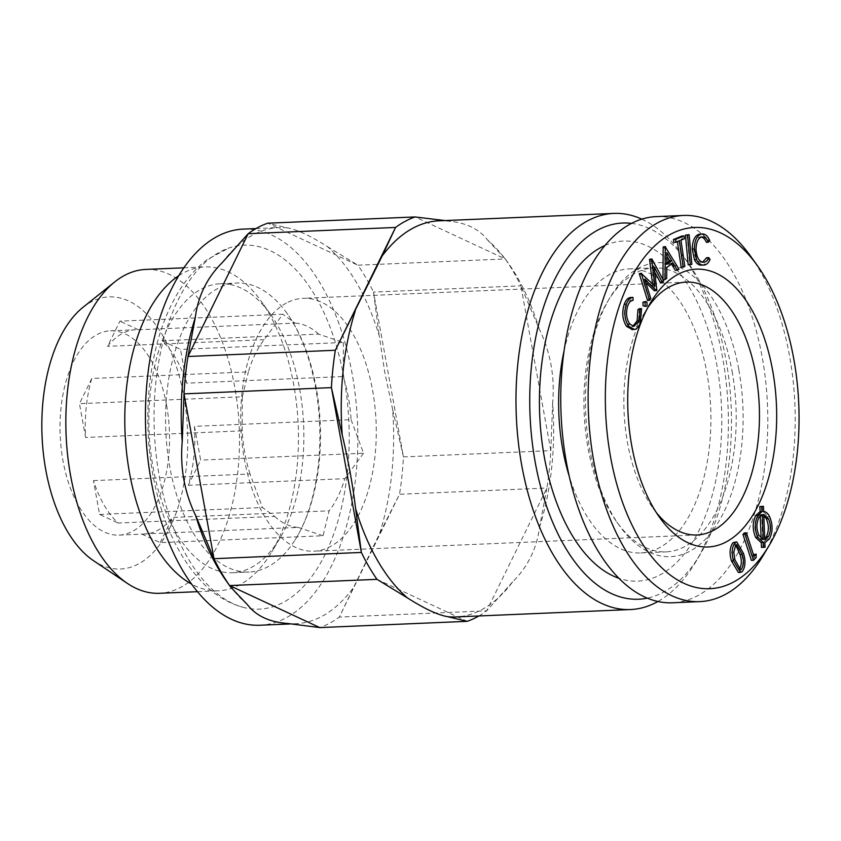 <?xml version="1.0" encoding="UTF-8"?>
<svg xmlns="http://www.w3.org/2000/svg" width="841" height="841" viewBox="0 0 841 841"><rect width="100%" height="100%" fill="white"/><g stroke="black" fill="none" stroke-linecap="round" stroke-linejoin="round"><path stroke-width="0.63" stroke-dasharray="4.21 3.15" d="M735.717 545.052L733.583 545.157L731.659 552.348L732.826 559.906L738.335 569.609L739.323 569.241M91.806 378.482L79.464 403.669L85.603 437.457A102.234 54.654 -92.4 0 1 91.806 378.482L248.389 371.859A102.234 54.654 87.6 0 1 264.158 339.701L282.807 314.25L119.927 321.146L107.574 346.324A102.234 54.654 -92.4 0 1 135.727 329.746A102.234 54.654 -92.4 0 1 138.408 329.756L119.927 321.146M138.408 329.756L294.991 323.133L282.807 314.25M654.887 286.14L652.774 286.234L652.49 283.837M758.929 535.328L756.816 535.423L761.168 539.659L761.116 538.408M763.271 539.575L761.168 539.659M656.832 290.292L654.414 290.818M639.475 273.378L652.774 286.234M681.862 236.016L682.272 238.844L678.845 240.284L682.734 266.544L681.168 267.196M684.385 238.76L682.272 238.844M647.065 305.735L644.069 306.545M671.496 264.032L670.876 263.012L664.653 267.669L664.579 278.424L662.971 279.401M672.979 262.928L670.876 263.012M696.022 249.346L693.92 249.441C694.477 257.378 696.895 261.688 701.194 262.371L702.561 262.192M703.297 262.276L701.194 262.371M194.492 426.334A102.234 54.654 -92.4 0 1 188.289 485.31L200.631 460.122L194.492 426.334L351.075 419.701A102.234 54.654 87.6 0 0 348.416 397.446A102.234 54.654 87.6 0 0 343.233 376.537L186.649 383.17L180.51 349.372L162.019 340.763A102.234 54.654 -92.4 0 1 186.649 383.17M178.639 275.795A162.082 86.655 -92.4 0 1 204.773 266.923A162.082 86.655 -92.4 0 1 261.088 301.131A162.082 86.655 -92.4 0 1 293.73 384.757A162.082 86.655 -92.4 0 1 271.717 551.959A162.082 86.655 -92.4 0 1 218.492 590.803A162.082 86.655 -92.4 0 1 191.706 584.169M145.819 269.425A162.082 86.655 -92.4 0 1 234.776 387.249A162.082 86.655 -92.4 0 1 159.538 593.294M701.341 237.046L702.33 236.868M702.067 236.889L700.585 236.952C696.369 237.446 694.14 241.609 693.92 249.441M733.773 552.253L731.659 552.348M734.929 559.812L732.826 559.906M666.766 267.585L664.653 267.669M666.682 278.329L664.579 278.424M512.663 581.846L486.687 610.839L339.301 617.084L399.517 494.277L546.892 488.032L539.596 526.918C536.821 548.511 527.843 566.813 512.663 581.846A198.234 105.987 -92.4 0 1 455.822 616.937M478.876 615.959A205.719 109.982 -92.4 0 0 486.687 610.839L546.892 488.032A205.719 109.982 -92.4 0 0 550.823 450.66L520.873 285.835L539.26 329.094C544.831 340.489 548.742 352.4 551.013 364.794C553.252 377.199 553.798 389.867 552.653 402.797A198.234 105.987 -92.4 0 1 539.596 526.918M316.29 388.174A144.631 77.319 87.6 0 0 285.425 311.181A144.631 77.319 87.6 0 0 236.92 283.039A144.631 77.319 87.6 0 0 169.777 466.892A144.631 77.319 87.6 0 0 249.157 572.027A144.631 77.319 87.6 0 0 295.107 539.88A144.631 77.319 87.6 0 0 316.29 388.174M299.627 388.878A144.631 77.319 -92.4 0 1 279.979 538.082A144.631 77.319 -92.4 0 1 232.494 572.742A144.631 77.319 -92.4 0 1 149.12 431.507A144.631 77.319 -92.4 0 1 220.247 283.743A144.631 77.319 -92.4 0 1 270.508 314.261A144.631 77.319 -92.4 0 1 299.627 388.878M162.019 340.763L318.602 334.129L343.391 342.476L180.51 349.372M343.391 342.476L343.233 376.537M650.85 298.639L648.737 298.723L647.538 300.405M327.412 246.613L357.888 265.199L267.722 223.191L287.086 227.827C296.841 229.456 310.287 235.722 327.412 246.613A198.234 105.987 -92.4 0 1 379.249 335.864L384.684 371.838L392.642 409.578A198.234 105.987 -92.4 0 1 379.585 533.699L339.301 617.084A205.719 109.982 -92.4 0 1 319.769 627.586M641.757 219.123A198.234 105.987 -92.4 0 1 682.682 255.254A198.234 105.987 -92.4 0 1 722.598 357.53A198.234 105.987 -92.4 0 1 695.665 562.03A198.234 105.987 -92.4 0 1 657.946 601.483M439.055 220.815A198.234 105.987 -92.4 0 1 447.097 221.046C465.241 222.329 478.676 228.584 487.423 239.832A198.234 105.987 -92.4 0 1 507.932 262.655A198.234 105.987 -92.4 0 1 539.26 329.094M680.947 240.19L678.845 240.284M684.837 266.46L682.734 266.544M732.08 371.196A142.129 75.984 -92.4 0 1 666.093 551.885A142.129 75.984 -92.4 0 1 616.716 521.883A142.129 75.984 -92.4 0 1 607.402 301.93A142.129 75.984 -92.4 0 1 654.067 267.869A142.129 75.984 -92.4 0 1 732.08 371.196M564.006 351.149A142.129 75.984 -92.4 0 1 628.774 268.941A142.129 75.984 -92.4 0 1 706.776 372.269A142.129 75.984 -92.4 0 1 640.8 552.947A142.129 75.984 -92.4 0 1 569.315 476.511M666.829 256.169L664.747 252.678L664.663 264.516L666.787 262.939M99.585 514.419L262.476 507.522L274.66 516.395L118.076 523.028A102.234 54.654 -92.4 0 1 93.446 480.621L99.585 514.419L118.076 523.028M742.13 571.754L738.398 572.469M159.369 476.742A182.15 97.388 87.6 0 0 244.3 607.633A182.15 97.388 87.6 0 0 348.931 423.055A182.15 97.388 87.6 0 0 229.078 247.969A182.15 97.388 87.6 0 0 159.369 476.742M629.678 323.901L627.575 323.995L631.728 326.508L632.8 326.308M763.765 514.429L761.662 514.524L762.65 539.712L764.711 538.682M764.753 539.617L762.65 539.712M734.645 541.982L741.426 553.567C743.738 561.168 743.265 567.255 740.017 571.848M743.528 553.483L741.426 553.567M286.371 303.075A126.549 67.658 87.6 0 0 242.103 443.564A126.549 67.658 87.6 0 0 313.84 551.202A126.549 67.658 87.6 0 0 376.074 421.898A126.549 67.658 87.6 0 0 303.128 298.324A126.549 67.658 87.6 0 0 286.371 303.075M656.4 512.674A126.549 67.658 -92.4 0 1 653.047 508.269A126.549 67.658 -92.4 0 1 644.753 312.431A126.549 67.658 -92.4 0 1 647.717 307.753M645.772 282.502L642.713 279.559L648.737 298.723M644.826 279.464L642.713 279.559M666.776 264.431L664.663 264.516M633.105 300.342L630.992 300.426C628.669 300.615 626.86 302.476 625.588 305.998C623.57 312.789 624.232 318.781 627.575 323.995M627.691 305.914L625.588 305.998M643.828 301.52L644.858 302.287L644.952 305.83M646.96 302.192L644.858 302.287M487.423 239.832L505.262 258.965L357.888 265.199A205.719 109.982 -92.4 0 1 373.499 292.079L379.249 335.864M700.006 234.04L700.511 234.029C703.381 234.113 705.746 236.279 707.586 240.526L706.366 242.271M702.613 233.945L700.511 234.029M760.222 515.806L760.18 514.629L756.858 517.593C754.167 523.239 754.146 529.178 756.816 535.423M82.86 307.438A136.168 72.799 -92.4 0 1 183.759 395.911A136.168 72.799 -92.4 0 1 167.327 532.752A136.168 72.799 -92.4 0 1 93.582 560.737M376.978 579.333L467.144 621.341M761.347 506.419L761.547 511.538C763.88 511.759 765.867 513.504 767.507 516.763C770.787 524.511 770.766 531.869 767.444 538.829L762.734 542.792L762.945 547.333L761.473 547.407M763.649 511.454L761.547 511.538M763.807 515.459L761.662 514.524M769.547 538.734L767.444 538.829M764.847 542.708L762.734 542.792M93.446 480.621L250.029 473.988L262.476 507.522M639.444 308.689L638.34 322.671C636.952 326.697 634.987 328.989 632.411 329.556L631.843 329.609M640.443 322.587L638.34 322.671M706.671 257.693L707.964 259.512C706.24 263.422 703.97 265.314 701.152 265.157M710.067 259.417L707.964 259.512M166.571 405.141A102.234 54.654 -92.4 0 1 119.107 535.107A102.234 54.654 -92.4 0 1 60.174 435.281A102.234 54.654 -92.4 0 1 110.455 330.818A102.234 54.654 -92.4 0 1 166.571 405.141M634.524 329.472L632.411 329.556M632.979 297.378L630.866 297.462L630.992 300.426M552.653 402.797L550.823 450.66L403.449 456.905L373.499 292.079L520.873 285.835A205.719 109.982 -92.4 0 0 505.262 258.965L415.097 216.946M769.61 516.679L767.507 516.763M247.443 604.7A198.234 105.987 -92.4 0 1 226.933 581.877M649.767 259.039L661.583 280.82L660.364 282.534M663.696 280.726L661.583 280.82M687.023 234.765L689.757 264.41L688.18 264.757M691.87 264.326L689.757 264.41M765.047 547.239L762.945 547.333M222.192 262.686A198.234 105.987 -92.4 0 1 279.044 227.596A198.234 105.987 -92.4 0 1 287.086 227.827M243.249 229.109A198.234 105.987 -92.4 0 1 352.043 373.215A198.234 105.987 -92.4 0 1 260.027 625.231M352.652 588.616A198.234 105.987 -92.4 0 1 295.811 623.717A198.234 105.987 -92.4 0 1 287.769 623.486M604.9 245.498A170.187 90.986 -92.4 0 1 716.816 364.805A170.187 90.986 -92.4 0 1 618.997 578.324M392.642 409.578L403.449 456.905A205.719 109.982 -92.4 0 1 399.517 494.277L379.585 533.699M762.282 514.534L760.18 514.629M735.686 545.073L733.583 545.157M654.067 266.786L651.964 266.87L654.729 290.376M756.164 557.488L754.062 557.572L751.412 560.39M663.528 246.697L676.868 269.225L675.323 270.382M678.971 269.131L676.868 269.225M141.687 534.035L160.179 542.645L323.06 535.749L329.104 510.834L172.521 517.467A102.234 54.654 -92.4 0 1 144.379 534.046A102.234 54.654 -92.4 0 1 141.687 534.035L298.271 527.402A102.234 54.654 87.6 0 1 274.66 516.395M160.179 542.645L172.521 517.467M250.029 473.988A102.234 54.654 87.6 0 1 242.187 430.834L85.603 437.457M264.158 339.701L107.574 346.324M318.602 334.129A102.234 54.654 87.6 0 0 294.991 323.133M188.289 485.31L344.873 478.676A102.234 54.654 87.6 0 1 329.104 510.834M750.635 256.242A193.251 103.317 -92.4 0 1 789.552 355.943A193.251 103.317 -92.4 0 1 763.302 555.302M656.117 216.621A193.251 103.317 -92.4 0 1 762.177 357.099A193.251 103.317 -92.4 0 1 672.474 602.776M754.03 556.332L751.928 556.416L753.515 554.734M679.381 240.841L673.841 242.366M709.688 240.442L707.586 240.526M744.317 532.963L751.928 556.416M631.454 223.37A188.268 100.647 -92.4 0 1 688.054 262.76A188.268 100.647 -92.4 0 1 725.972 359.885A188.268 100.647 -92.4 0 1 700.395 554.103A188.268 100.647 -92.4 0 1 647.328 598.13M242.187 430.834L242.355 396.763L79.464 403.669M242.355 396.763L248.389 371.859M351.075 419.701L363.522 453.225L200.631 460.122M677.383 241.672L677.278 240.936M754.041 554.166L754.062 557.572M654.676 271.927L651.964 266.87M738.818 369.662A147.122 78.655 -92.4 0 1 711.907 531.691A147.122 78.655 -92.4 0 1 619.397 525.636A147.122 78.655 -92.4 0 1 609.757 297.966A147.122 78.655 -92.4 0 1 738.818 369.662M444.994 220.563L447.097 221.046M758.96 517.509L756.858 517.593M666.86 252.584L664.747 252.678M363.522 453.225L344.873 478.676M323.06 535.749L298.271 527.402M197.53 591.686L218.492 590.803M183.811 267.816L204.773 266.923M232.494 572.742L249.157 572.027M220.247 283.743L236.92 283.039M701.583 262.36L703.686 262.266M640.8 552.947L666.093 551.885M628.774 268.941L654.067 267.869M244.3 607.633C228.941 603.659 215.096 595.396 202.776 582.855C178.019 556.795 161.388 520.737 152.883 474.65C141.751 414.571 149.204 346.881 172.952 301.772C182.129 283.964 193.556 269.887 207.233 259.543L229.078 247.969M295.107 539.88C306.618 521.599 314.303 497.283 318.14 466.944C322.04 431.296 319.359 396.868 310.077 363.68C303.675 341.898 295.454 324.405 285.425 311.181M631.728 326.508L633.83 326.424M686.309 282.103L303.128 298.324M697.021 534.971L313.84 551.202M653.047 508.269L659.775 517.646M644.753 312.431L650.661 302.518M289.861 623.969L295.811 623.717M255.99 228.573L279.044 227.596M270.508 314.261L261.088 301.131M279.979 538.082L271.717 551.959M119.107 535.107L144.379 534.046M110.455 330.818L135.727 329.746M734.613 544.768L736.716 544.684M616.716 521.883L619.397 525.636M607.402 301.93L609.757 297.966M738.335 569.609L740.437 569.515M507.932 262.655L504.253 257.525M688.054 262.76L682.682 255.254M700.395 554.103L695.665 562.03"/><path stroke-width="1.26" d="M741.436 569.136C743.812 565.257 744.043 560.358 742.13 554.45L736.716 544.684L735.686 545.073L733.773 552.253L734.929 559.812L740.437 569.515L741.436 569.136L739.334 569.231C741.709 565.341 741.941 560.453 740.027 554.534L735.717 545.052M761.473 547.407L761.294 542.718L755.649 537.441C752.401 529.735 752.432 522.419 755.744 515.501L760.075 511.633L759.865 506.524L763.449 506.335L763.649 511.454C765.983 511.675 767.97 513.42 769.61 516.679C772.9 524.427 772.879 531.775 769.547 538.734L764.847 542.708L765.047 547.239L761.473 547.407M763.586 547.323L763.397 542.624L761.294 542.718M652.49 283.837L649.557 259.322L651.87 258.954L663.696 280.726L662.466 282.439L654.067 266.786L656.832 290.292L654.414 290.818L645.772 282.502M656.527 290.734L644.826 279.464L650.85 298.639L649.641 300.321L641.378 273.577L654.887 286.14L651.67 259.228L649.557 259.322M758.929 535.328L763.271 539.575L762.282 514.534L758.96 517.509C756.269 523.144 756.259 529.084 758.929 535.328M634.524 329.472L628.648 326.287C624.579 319.822 623.822 312.463 626.356 304.211C627.912 299.838 630.119 297.556 632.979 297.378L633.105 300.342C630.771 300.531 628.973 302.382 627.691 305.914C625.672 312.694 626.335 318.697 629.678 323.901L633.83 326.424L639.234 320.778L640.064 309.456L637.962 309.541L639.444 308.689L641.557 308.594L640.443 322.587C639.065 326.602 637.089 328.905 634.524 329.472L631.843 329.609M640.064 309.456L641.557 308.594M641.578 273.293L639.265 273.672L641.378 273.577M763.397 542.624L757.762 537.346C754.503 529.641 754.535 522.335 757.846 515.417L762.177 511.538L760.075 511.633M762.177 511.538L761.967 506.429L759.865 506.524M683.964 235.932L681.862 236.016L673.42 239.538L675.523 239.443L683.964 235.932L684.385 238.76L680.947 240.19L684.837 266.46L683.27 267.112L679.381 240.841L675.943 242.271L675.523 239.443M646.182 306.45L643.06 305.798L642.955 302.245L645.93 301.435L646.96 302.192L647.065 305.735L646.182 306.45L643.06 305.798M677.425 270.287L672.979 262.928L666.766 267.585L666.682 278.329L665.073 279.538L665.273 246.865L678.971 269.131L677.425 270.287L675.323 270.382L671.496 264.032M703.297 262.276C705.546 262.318 707.376 260.763 708.784 257.609L710.067 259.417C708.343 263.338 706.072 265.22 703.255 265.073C700.637 265.083 698.408 263.275 696.579 259.659L694.351 249.02C694.666 239.433 697.42 234.408 702.613 233.945C705.483 234.019 707.849 236.184 709.688 240.442L708.479 242.187C706.955 238.739 705.031 236.973 702.698 236.868C698.472 237.351 696.253 241.514 696.022 249.346C696.579 257.293 699.008 261.604 703.297 262.276L703.686 262.266M191.706 584.169A162.082 86.655 -92.4 0 1 125.057 432.526A162.082 86.655 -92.4 0 1 178.639 275.795M197.53 591.686L159.538 593.294A162.082 86.655 -92.4 0 1 127.443 583.444A162.082 86.655 -92.4 0 1 66.103 435.028A162.082 86.655 -92.4 0 1 114.681 281.956A162.082 86.655 -92.4 0 1 145.819 269.425L183.811 267.816M708.479 242.187L706.366 242.271C704.853 238.833 702.918 237.057 700.585 236.952M626.356 304.211L624.253 304.295C625.809 299.932 628.017 297.651 630.866 297.462L632.979 297.378M761.967 506.429L763.449 506.335M657.946 601.483A198.234 105.987 -92.4 0 1 630.571 609.536L455.822 616.937A198.234 105.987 -92.4 0 1 447.78 616.705C438.014 615.076 424.579 608.81 407.454 597.919A198.234 105.987 -92.4 0 1 355.617 508.668C352.831 485.268 348.363 460.7 342.224 434.955L331.417 387.627L184.042 393.872A205.719 109.982 -92.4 0 1 187.974 356.5L335.349 350.255L382.203 255.916A198.234 105.987 -92.4 0 1 439.055 220.815L613.804 213.414A198.234 105.987 -92.4 0 1 641.757 219.123M407.454 597.919L376.978 579.333A205.719 109.982 -92.4 0 1 361.367 552.453L331.417 387.627A205.719 109.982 -92.4 0 1 335.349 350.255L395.564 227.448L248.179 233.693A205.719 109.982 -92.4 0 1 267.722 223.191L415.097 216.946L444.994 220.563M639.234 320.778L637.121 320.863L637.962 309.541M376.978 579.333L229.604 585.567L319.769 627.586L287.769 623.486C269.625 622.214 256.19 615.948 247.443 604.7L230.602 587.007L226.933 581.877A198.234 105.987 -92.4 0 1 195.606 515.438C184.442 492.395 179.974 467.827 182.213 441.735L184.042 393.872L213.992 558.697L361.367 552.453L355.617 508.668M342.224 434.955A198.234 105.987 -92.4 0 1 355.28 310.834M690.293 264.663L687.549 235.017L689.126 234.671L691.87 264.326L690.293 264.663L688.18 264.757L685.447 235.102L689.126 234.671M735.139 542.519L736.748 541.898L743.528 553.483C745.841 561.073 745.378 567.17 742.13 571.754L740.5 572.385L733.583 560.884C731.323 553.22 731.838 547.092 735.139 542.519L733.037 542.603L736.748 541.898M756.143 554.082L756.164 557.488L753.515 560.295L751.412 560.39L742.971 534.382L744.317 532.963L746.419 532.868L754.03 556.332L756.143 554.082L753.515 554.734M753.515 560.295L745.084 534.287L742.971 534.382M649.641 300.321L647.538 300.405L639.265 273.672M702.561 262.192L706.671 257.693L708.784 257.609M319.769 627.586L467.144 621.341L447.78 616.705M478.876 615.959A205.719 109.982 -92.4 0 1 467.144 621.341M630.571 609.536A198.234 105.987 -92.4 0 1 516.3 415.959A198.234 105.987 -92.4 0 1 613.804 213.414M687.549 235.017L685.447 235.102M768.485 536.516C771.113 530.829 771.102 524.889 768.432 518.687L763.765 514.429L764.753 539.617L768.485 536.516L766.382 536.611C769.01 530.923 768.989 524.984 766.33 518.781L763.807 515.459M768.432 518.687L766.33 518.781M569.315 476.511A142.129 75.984 -92.4 0 1 564.006 351.149M382.203 255.916L395.564 227.448A205.719 109.982 -92.4 0 1 415.097 216.946M666.787 262.939L669.604 260.826L666.829 256.169M757.762 537.346L755.649 537.441M757.846 515.417L755.744 515.501M740.5 572.385L738.398 572.469L731.47 560.979C729.221 553.304 729.736 547.186 733.037 542.603M733.583 560.884L731.47 560.979M632.8 326.308L637.121 320.863M647.717 307.753A126.549 67.658 -92.4 0 1 669.552 286.844A126.549 67.658 -92.4 0 1 686.309 282.103A126.549 67.658 -92.4 0 1 755.765 374.098A126.549 67.658 -92.4 0 1 697.021 534.971A126.549 67.658 -92.4 0 1 656.4 512.674M675.943 242.271L673.841 242.366L673.42 239.538M671.707 260.731L666.86 252.584L666.776 264.431L671.707 260.731L669.604 260.826M772.606 370.261A139.017 74.323 -92.4 0 1 747.186 523.365A139.017 74.323 -92.4 0 1 659.775 517.646A139.017 74.323 -92.4 0 1 650.661 302.518A139.017 74.323 -92.4 0 1 772.606 370.261M742.13 554.45L740.027 554.534M645.163 305.704L645.058 302.161L642.955 302.245M645.058 302.161L645.93 301.435M662.971 279.401L663.171 246.96L665.63 246.602M665.073 279.538L663.097 279.622M665.273 246.865L663.171 246.96M182.213 441.735A198.234 105.987 -92.4 0 1 195.27 317.614C198.045 296.021 207.023 277.719 222.192 262.686L248.179 233.693L187.974 356.5L195.27 317.614M694.351 249.02L692.238 249.115C692.563 239.517 695.318 234.492 700.511 234.029M700.006 234.04L702.613 233.945M761.116 538.408L760.222 515.806M683.27 267.112L681.168 267.196L677.383 241.672M127.443 583.444L93.582 560.737A136.168 72.799 -92.4 0 1 42.05 436.048A136.168 72.799 -92.4 0 1 82.86 307.438L114.681 281.956M230.602 587.007L229.604 585.567A205.719 109.982 -92.4 0 1 213.992 558.697L195.606 515.438M745.084 534.287L746.419 532.868M662.466 282.439L660.364 282.534L654.676 271.927M289.861 623.969L260.027 625.231A198.234 105.987 -92.4 0 1 145.745 431.654A198.234 105.987 -92.4 0 1 243.249 229.109L255.99 228.573M618.997 578.324A170.187 90.986 -92.4 0 1 539.701 414.97A170.187 90.986 -92.4 0 1 604.9 245.498M701.152 265.157L703.791 265.062L701.152 265.157C698.535 265.167 696.306 263.37 694.466 259.743L692.238 249.115M696.579 259.659L694.466 259.743M764.711 538.682L766.382 536.611M793.767 358.886A180.783 96.652 -92.4 0 1 769.2 545.388A180.783 96.652 -92.4 0 1 636.889 534.445A180.783 96.652 -92.4 0 1 626.44 287.706A180.783 96.652 -92.4 0 1 757.363 265.619A180.783 96.652 -92.4 0 1 793.767 358.886M769.2 545.388L763.302 555.302A193.251 103.317 -92.4 0 1 699.838 601.62A193.251 103.317 -92.4 0 1 588.437 412.91A193.251 103.317 -92.4 0 1 683.491 215.454A193.251 103.317 -92.4 0 1 750.635 256.242L757.363 265.619M699.838 601.62L672.474 602.776A193.251 103.317 -92.4 0 1 561.073 414.066A193.251 103.317 -92.4 0 1 656.117 216.621L683.491 215.454M647.328 598.13A188.268 100.647 -92.4 0 1 530.051 415.38A188.268 100.647 -92.4 0 1 631.454 223.37M632.411 329.556L626.545 326.371C622.477 319.916 621.709 312.558 624.253 304.295M628.648 326.287L626.545 326.371"/></g></svg>

